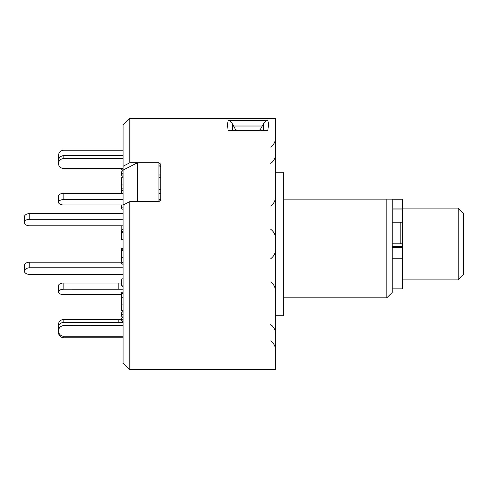 <?xml version="1.0" encoding="UTF-8"?>
<svg xmlns="http://www.w3.org/2000/svg" width="488" height="488" viewBox="0 0 488 488"><rect width="100%" height="100%" fill="white"/><g stroke="black" fill="none" stroke-linecap="round" stroke-linejoin="round"><path stroke-width="0.73" d="M400.807 243.829L400.807 222.229M458.22 208.12L463.6 213.5L463.6 274.5L458.22 279.88L458.22 208.12L402.6 208.12M283.65 297.826L386.813 297.826L392.193 292.44L392.193 199.147L386.813 199.147L402.6 199.147L402.6 288.853L392.193 288.853M228.14 120.438L267.717 120.438C268.553 122.47 268.553 125.934 267.717 130.833L265.588 130.302L230.275 130.302L228.14 130.833L227.518 124.556L228.14 120.438C229.879 120.749 231.33 121.945 232.514 124.031L232.379 130.302M158.96 165.53L160.753 166.92L160.753 199.928L158.96 201.636L137.427 201.636L137.427 162.791L123.074 170.105L123.074 125.154L129.82 118.413L275.574 118.413L275.574 369.587L129.82 369.587L129.82 201.636L123.074 205.064L123.074 362.846L129.82 369.587M129.82 118.413L129.82 162.791L158.96 162.791L160.753 164.194L160.753 199.928M137.427 162.791L158.96 162.791L158.96 201.636L129.82 201.636M275.574 172.234L283.65 172.234L283.65 315.766L275.574 315.766M123.074 166.225L129.82 162.791M386.813 297.826L386.813 199.147L283.65 199.147M267.717 120.438C265.984 120.749 264.526 121.945 263.349 124.031L259.915 130.302M263.477 130.302L263.349 124.031M235.948 130.302L232.514 124.031M123.074 205.064L123.074 170.105M123.074 231.623L121.28 231.623L121.28 232.367L123.074 232.556M123.074 232.178L121.28 232.367L121.28 239.504L123.074 239.693M121.28 231.623L121.353 230.495M121.28 294.654L63.873 294.654A5.38 2.69 180 0 1 58.487 291.958L58.487 285.7A5.38 2.69 -0 0 1 63.873 283.01L63.873 289.225A5.38 2.69 180 0 0 58.487 291.916M123.074 289.231L63.873 289.225M121.28 283.016L63.873 283.01M123.074 286.578L121.28 285.681L121.28 279.465L123.074 278.569M121.28 285.681L123.074 284.785M123.074 322.422L63.873 322.415A5.38 4.917 180 0 0 58.487 327.332L58.487 327.411A5.38 4.917 180 0 0 58.816 329.101M58.487 327.332L58.487 324.41A5.38 4.917 -0 0 1 63.873 319.494L63.873 322.415M121.28 319.5L63.873 319.494M122.75 317.279L121.28 315.937L121.28 313.015L123.074 311.381M121.28 315.937L123.074 314.303M123.074 325.661L63.873 325.649A5.38 5.264 0 0 0 58.487 330.913L58.487 332.493L58.487 330.913M123.074 321.964L121.28 320.207L121.28 318.713L123.074 316.962M123.074 320.47L121.28 318.713M58.487 330.998A5.38 5.264 0 0 0 63.873 336.262L63.873 337.757A5.38 5.264 180 0 1 58.487 332.493M123.074 336.262L63.873 336.262M123.074 337.757L63.873 337.757M123.074 304.957L121.28 304.957L121.28 292.952L123.074 291.757M123.074 294.154L121.28 292.952M121.28 304.957L121.28 310.295L123.074 310.295M121.28 297.704L123.074 297.704M123.074 250.368L121.28 250.368L121.28 248.496L123.074 248.307M123.074 248.685L121.28 248.496M121.28 250.368L121.28 257.505L123.074 257.505M121.28 249.24L123.074 249.24M123.074 199.561L63.873 199.561A5.38 2.69 180 0 0 58.487 202.252L58.487 202.3A5.38 2.69 180 0 0 63.873 204.99L123.074 204.984M121.28 204.984L121.28 208.535L123.074 209.431M58.487 202.252L58.487 196.042A5.38 2.69 -0 0 1 63.873 193.346L63.873 199.561M160.753 193.346L158.96 193.346M123.074 193.346L63.873 193.346M121.28 208.535L123.074 207.638M160.753 199.561L158.96 199.561M123.074 158.594L63.873 158.594A5.38 4.917 180 0 0 58.487 163.511L58.487 160.589A5.38 4.917 -0 0 1 63.873 155.672L63.873 158.594M123.074 155.672L63.873 155.672M58.487 160.589L58.487 163.59A5.38 4.917 180 0 0 63.873 168.506L123.074 168.494M123.074 170.422L121.28 172.063L121.28 174.985L123.074 176.619M121.28 174.985L123.074 173.344M158.96 174.985L160.753 174.985M58.816 158.899A5.38 5.264 180 0 1 58.487 157.087L58.487 155.593A5.38 5.264 0 0 0 59.182 158.179M122.006 168.5L123.074 169.543M121.28 168.5L121.28 169.287L122.75 170.721M123.074 150.243L63.873 150.243A5.38 5.264 0 0 0 58.487 155.507L58.487 155.593M123.074 184.958L121.28 184.964L121.28 189.71L123.074 190.912M123.074 188.508L121.28 189.71L121.28 193.346M121.28 184.964L121.28 177.705L123.074 177.705M158.96 189.71L160.753 189.71M160.753 177.705L158.96 177.705M123.074 264.435L121.183 263.264L121.353 257.505M121.183 263.264L123.074 262.099M123.074 267.814L29.78 267.814A5.38 3.312 180 0 0 24.4 271.127A5.38 3.312 180 0 0 29.78 274.439L123.074 274.439M24.4 271.127L24.4 265.472A5.38 3.312 -0 0 1 29.78 262.16L29.78 267.814M121.183 262.16L29.78 262.16M121.183 225.84L121.183 230.391L123.074 231.556M123.074 219.216L29.78 219.216A5.38 3.312 180 0 0 24.4 222.528A5.38 3.312 180 0 0 29.78 225.84L123.074 225.84M24.4 222.528L24.4 216.873A5.38 3.312 -0 0 1 29.78 213.561L123.074 213.561M123.074 229.22L121.183 230.391M402.6 246.696L392.193 246.696M402.6 199.934L392.193 199.934M402.6 209.071L392.193 209.071M402.6 208.114L392.193 208.114M402.6 258.793L392.193 258.793M402.6 247.367L392.193 247.367M267.717 130.833L228.14 130.833M262.306 126.014L233.551 126.014M118.816 289.225L118.816 283.01M118.816 322.415L118.816 319.494M29.78 213.561L29.78 219.216M458.22 279.88L402.6 279.88M402.6 243.829L392.193 243.829M402.6 222.229L392.193 222.229M270.749 163.425C273.872 161.052 275.482 157.899 275.574 153.982M270.749 206.04C273.872 203.661 275.482 200.513 275.574 196.591M270.749 281.96C273.872 284.339 275.482 287.487 275.574 291.409C275.482 287.487 273.872 284.339 270.749 281.96M270.749 324.575C273.872 326.948 275.482 330.101 275.574 334.018M270.749 340.85C273.872 343.229 275.482 346.376 275.574 350.299M270.749 147.15C273.872 144.771 275.482 141.624 275.574 137.701M270.749 258.707C273.872 256.328 275.482 253.18 275.574 249.258M270.749 229.293C273.872 231.672 275.482 234.819 275.574 238.742"/></g></svg>
